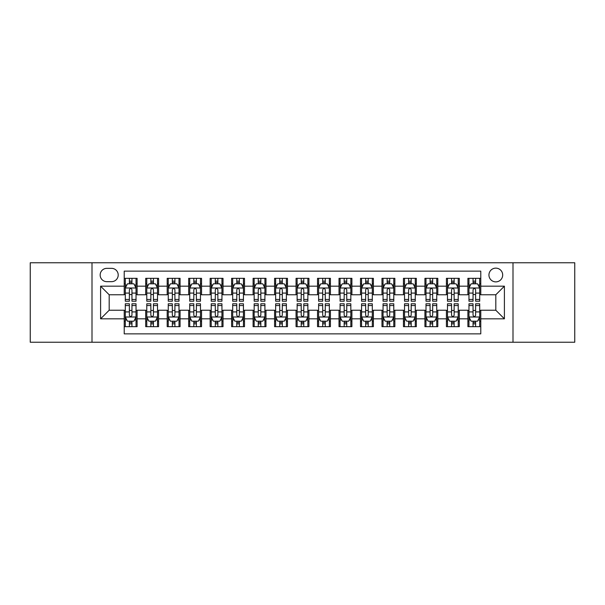 <?xml version="1.0" encoding="UTF-8"?>
<svg xmlns="http://www.w3.org/2000/svg" width="605" height="605" viewBox="0 0 605 605"><rect width="100%" height="100%" fill="white"/><g stroke="black" fill="none" stroke-linecap="round" stroke-linejoin="round"><path stroke-width="0.91" d="M495.813 268.136A6.874 6.874 0 0 0 488.938 275.003A6.874 6.874 0 0 0 495.813 281.877A6.874 6.874 0 0 0 502.687 275.003A6.874 6.874 0 0 0 495.813 268.136M512.995 342.233L574.75 342.233L574.75 262.767L512.995 262.767L512.995 342.233L92.005 342.233L92.005 262.767L30.25 262.767L30.25 342.233L92.005 342.233M480.778 278.338L467.892 278.338L467.892 286.173L459.301 286.173L459.301 294.771L467.892 294.771L467.892 286.173M459.301 286.173L459.301 278.338L446.414 278.338L446.414 286.173L437.816 286.173L437.816 294.771L446.414 294.771L446.414 286.173M437.816 286.173L437.816 278.338L424.929 278.338L424.929 286.173L416.338 286.173L416.338 294.771L424.929 294.771L424.929 286.173M416.338 286.173L416.338 278.338L403.452 278.338L403.452 286.173L394.861 286.173L394.861 294.771L403.452 294.771L403.452 286.173M394.861 286.173L394.861 278.338L381.974 278.338L381.974 286.173L373.383 286.173L373.383 294.771L381.974 294.771L381.974 286.173M373.383 286.173L373.383 278.338L360.497 278.338L360.497 286.173L351.906 286.173L351.906 294.771L360.497 294.771L360.497 286.173M351.906 286.173L351.906 278.338L339.012 278.338L339.012 286.173L330.421 286.173L330.421 294.771L339.012 294.771L339.012 286.173M330.421 286.173L330.421 278.338L317.534 278.338L317.534 286.173L308.943 286.173L308.943 294.771L317.534 294.771L317.534 286.173M308.943 286.173L308.943 278.338L296.057 278.338L296.057 286.173L287.466 286.173L287.466 294.771L296.057 294.771L296.057 286.173M287.466 286.173L287.466 278.338L274.579 278.338L274.579 286.173L265.988 286.173L265.988 294.771L274.579 294.771L274.579 286.173M265.988 286.173L265.988 278.338L253.094 278.338L253.094 286.173L244.503 286.173L244.503 294.771L253.094 294.771L253.094 286.173M244.503 286.173L244.503 278.338L231.617 278.338L231.617 286.173L223.026 286.173L223.026 294.771L231.617 294.771L231.617 286.173M223.026 286.173L223.026 278.338L210.139 278.338L210.139 286.173L201.548 286.173L201.548 294.771L210.139 294.771L210.139 286.173M201.548 286.173L201.548 278.338L188.662 278.338L188.662 286.173L180.071 286.173L180.071 294.771L188.662 294.771L188.662 286.173M180.071 286.173L180.071 278.338L167.184 278.338L167.184 286.173L158.586 286.173L158.586 294.771L167.184 294.771L167.184 286.173M158.586 286.173L158.586 278.338L145.699 278.338L145.699 294.771L137.108 294.771L137.108 278.338L124.222 278.338M124.222 326.662L137.108 326.662L137.108 310.229L145.699 310.229L145.699 326.662L158.586 326.662L158.586 310.229L167.184 310.229L167.184 318.827L158.586 318.827M167.184 318.827L167.184 326.662L180.071 326.662L180.071 310.229L188.662 310.229L188.662 318.827L180.071 318.827M188.662 318.827L188.662 326.662L201.548 326.662L201.548 310.229L210.139 310.229L210.139 318.827L201.548 318.827M210.139 318.827L210.139 326.662L223.026 326.662L223.026 310.229L231.617 310.229L231.617 318.827L223.026 318.827M231.617 318.827L231.617 326.662L244.503 326.662L244.503 310.229L253.094 310.229L253.094 318.827L244.503 318.827M253.094 318.827L253.094 326.662L265.988 326.662L265.988 310.229L274.579 310.229L274.579 318.827L265.988 318.827M274.579 318.827L274.579 326.662L287.466 326.662L287.466 310.229L296.057 310.229L296.057 318.827L287.466 318.827M296.057 318.827L296.057 326.662L308.943 326.662L308.943 310.229L317.534 310.229L317.534 318.827L308.943 318.827M317.534 318.827L317.534 326.662L330.421 326.662L330.421 310.229L339.012 310.229L339.012 318.827L330.421 318.827M339.012 318.827L339.012 326.662L351.906 326.662L351.906 310.229L360.497 310.229L360.497 318.827L351.906 318.827M360.497 318.827L360.497 326.662L373.383 326.662L373.383 310.229L381.974 310.229L381.974 318.827L373.383 318.827M381.974 318.827L381.974 326.662L394.861 326.662L394.861 310.229L403.452 310.229L403.452 318.827L394.861 318.827M403.452 318.827L403.452 326.662L416.338 326.662L416.338 310.229L424.929 310.229L424.929 318.827L416.338 318.827M424.929 318.827L424.929 326.662L437.816 326.662L437.816 310.229L446.414 310.229L446.414 318.827L437.816 318.827M446.414 318.827L446.414 326.662L459.301 326.662L459.301 310.229L467.892 310.229L467.892 318.827L459.301 318.827M106.82 281.665L111.547 281.665A6.655 6.655 0 0 0 118.209 275.003A6.655 6.655 0 0 0 111.547 268.348L106.82 268.348A6.655 6.655 0 0 0 100.165 275.003A6.655 6.655 0 0 0 106.82 281.665M512.995 262.767L92.005 262.767M480.778 286.173L480.778 271.138L124.222 271.138L124.222 294.771L109.187 294.771L109.187 310.229L124.222 310.229L124.222 333.862L480.778 333.862L480.778 310.229L495.813 310.229L495.813 294.771L480.778 294.771L480.778 286.173L504.404 286.173L504.404 318.827L480.778 318.827M124.222 318.827L100.596 318.827L100.596 286.173L124.222 286.173M467.892 318.827L467.892 326.662L480.778 326.662M124.222 283.707L125.296 283.707M129.379 283.707L131.958 283.707M136.034 283.707L137.108 283.707M124.222 294.552L125.296 294.552M129.379 294.552L131.958 294.552M136.034 294.552L137.108 294.552M124.222 310.448L125.296 310.448M129.379 310.448L131.958 310.448M136.034 310.448L137.108 310.448M124.222 321.293L125.296 321.293M129.379 321.293L131.958 321.293M136.034 321.293L137.108 321.293M145.699 294.552L146.773 294.552M150.857 294.552L153.436 294.552M157.512 294.552L158.586 294.552M145.699 283.707L146.773 283.707M150.857 283.707L153.436 283.707M157.512 283.707L158.586 283.707M145.699 310.448L146.773 310.448M150.857 310.448L153.436 310.448M157.512 310.448L158.586 310.448M145.699 321.293L146.773 321.293M150.857 321.293L153.436 321.293M157.512 321.293L158.586 321.293M167.184 310.448L168.258 310.448M172.334 310.448L174.913 310.448M178.997 310.448L180.071 310.448M167.184 321.293L168.258 321.293M172.334 321.293L174.913 321.293M178.997 321.293L180.071 321.293M167.184 283.707L168.258 283.707M172.334 283.707L174.913 283.707M178.997 283.707L180.071 283.707M167.184 294.552L168.258 294.552M172.334 294.552L174.913 294.552M178.997 294.552L180.071 294.552M188.662 310.448L189.736 310.448M193.812 310.448L196.391 310.448M200.474 310.448L201.548 310.448M188.662 321.293L189.736 321.293M193.812 321.293L196.391 321.293M200.474 321.293L201.548 321.293M188.662 283.707L189.736 283.707M193.812 283.707L196.391 283.707M200.474 283.707L201.548 283.707M188.662 294.552L189.736 294.552M193.812 294.552L196.391 294.552M200.474 294.552L201.548 294.552M210.139 310.448L211.213 310.448M215.297 310.448L217.868 310.448M221.952 310.448L223.026 310.448M210.139 321.293L211.213 321.293M215.297 321.293L217.868 321.293M221.952 321.293L223.026 321.293M210.139 283.707L211.213 283.707M215.297 283.707L217.868 283.707M221.952 283.707L223.026 283.707M210.139 294.552L211.213 294.552M215.297 294.552L217.868 294.552M221.952 294.552L223.026 294.552M231.617 310.448L232.691 310.448M236.774 310.448L239.353 310.448M243.429 310.448L244.503 310.448M231.617 321.293L232.691 321.293M236.774 321.293L239.353 321.293M243.429 321.293L244.503 321.293M231.617 283.707L232.691 283.707M236.774 283.707L239.353 283.707M243.429 283.707L244.503 283.707M231.617 294.552L232.691 294.552M236.774 294.552L239.353 294.552M243.429 294.552L244.503 294.552M253.094 310.448L254.168 310.448M258.252 310.448L260.831 310.448M264.914 310.448L265.988 310.448M253.094 321.293L254.168 321.293M258.252 321.293L260.831 321.293M264.914 321.293L265.988 321.293M253.094 283.707L254.168 283.707M258.252 283.707L260.831 283.707M264.914 283.707L265.988 283.707M253.094 294.552L254.168 294.552M258.252 294.552L260.831 294.552M264.914 294.552L265.988 294.552M274.579 310.448L275.653 310.448M279.729 310.448L282.308 310.448M286.392 310.448L287.466 310.448M274.579 321.293L275.653 321.293M279.729 321.293L282.308 321.293M286.392 321.293L287.466 321.293M274.579 283.707L275.653 283.707M279.729 283.707L282.308 283.707M286.392 283.707L287.466 283.707M274.579 294.552L275.653 294.552M279.729 294.552L282.308 294.552M286.392 294.552L287.466 294.552M296.057 310.448L297.131 310.448M301.214 310.448L303.786 310.448M307.869 310.448L308.943 310.448M296.057 321.293L297.131 321.293M301.214 321.293L303.786 321.293M307.869 321.293L308.943 321.293M296.057 283.707L297.131 283.707M301.214 283.707L303.786 283.707M307.869 283.707L308.943 283.707M296.057 294.552L297.131 294.552M301.214 294.552L303.786 294.552M307.869 294.552L308.943 294.552M317.534 310.448L318.608 310.448M322.692 310.448L325.271 310.448M329.347 310.448L330.421 310.448M317.534 321.293L318.608 321.293M322.692 321.293L325.271 321.293M329.347 321.293L330.421 321.293M317.534 283.707L318.608 283.707M322.692 283.707L325.271 283.707M329.347 283.707L330.421 283.707M317.534 294.552L318.608 294.552M322.692 294.552L325.271 294.552M329.347 294.552L330.421 294.552M339.012 310.448L340.086 310.448M344.169 310.448L346.748 310.448M350.832 310.448L351.906 310.448M339.012 321.293L340.086 321.293M344.169 321.293L346.748 321.293M350.832 321.293L351.906 321.293M339.012 283.707L340.086 283.707M344.169 283.707L346.748 283.707M350.832 283.707L351.906 283.707M339.012 294.552L340.086 294.552M344.169 294.552L346.748 294.552M350.832 294.552L351.906 294.552M360.497 310.448L361.571 310.448M365.647 310.448L368.226 310.448M372.309 310.448L373.383 310.448M360.497 321.293L361.571 321.293M365.647 321.293L368.226 321.293M372.309 321.293L373.383 321.293M360.497 283.707L361.571 283.707M365.647 283.707L368.226 283.707M372.309 283.707L373.383 283.707M360.497 294.552L361.571 294.552M365.647 294.552L368.226 294.552M372.309 294.552L373.383 294.552M381.974 310.448L383.048 310.448M387.132 310.448L389.703 310.448M393.787 310.448L394.861 310.448M381.974 321.293L383.048 321.293M387.132 321.293L389.703 321.293M393.787 321.293L394.861 321.293M381.974 283.707L383.048 283.707M387.132 283.707L389.703 283.707M393.787 283.707L394.861 283.707M381.974 294.552L383.048 294.552M387.132 294.552L389.703 294.552M393.787 294.552L394.861 294.552M403.452 310.448L404.526 310.448M408.609 310.448L411.188 310.448M415.264 310.448L416.338 310.448M403.452 321.293L404.526 321.293M408.609 321.293L411.188 321.293M415.264 321.293L416.338 321.293M403.452 283.707L404.526 283.707M408.609 283.707L411.188 283.707M415.264 283.707L416.338 283.707M403.452 294.552L404.526 294.552M408.609 294.552L411.188 294.552M415.264 294.552L416.338 294.552M424.929 310.448L426.003 310.448M430.087 310.448L432.666 310.448M436.742 310.448L437.816 310.448M424.929 321.293L426.003 321.293M430.087 321.293L432.666 321.293M436.742 321.293L437.816 321.293M424.929 283.707L426.003 283.707M430.087 283.707L432.666 283.707M436.742 283.707L437.816 283.707M424.929 294.552L426.003 294.552M430.087 294.552L432.666 294.552M436.742 294.552L437.816 294.552M446.414 310.448L447.488 310.448M451.564 310.448L454.143 310.448M458.227 310.448L459.301 310.448M446.414 321.293L447.488 321.293M451.564 321.293L454.143 321.293M458.227 321.293L459.301 321.293M446.414 283.707L447.488 283.707M451.564 283.707L454.143 283.707M458.227 283.707L459.301 283.707M446.414 294.552L447.488 294.552M451.564 294.552L454.143 294.552M458.227 294.552L459.301 294.552M467.892 310.448L468.966 310.448M473.042 310.448L475.621 310.448M479.704 310.448L480.778 310.448M467.892 321.293L468.966 321.293M473.042 321.293L475.621 321.293M479.704 321.293L480.778 321.293M467.892 283.707L468.966 283.707M473.042 283.707L475.621 283.707M479.704 283.707L480.778 283.707M467.892 294.552L468.966 294.552M473.042 294.552L475.621 294.552M479.704 294.552L480.778 294.552M109.187 294.771L100.596 286.173M109.187 310.229L100.596 318.827M504.404 286.173L495.813 294.771M504.404 318.827L495.813 310.229M131.958 281.128L129.379 281.128M136.034 299.46L131.958 299.46L131.958 301.214L136.034 301.214L136.034 288.109L133.886 283.813L127.443 283.813L125.296 288.109L125.296 301.214L129.379 301.214L129.379 299.46L125.296 299.46M125.296 288.109L125.296 278.338M136.034 288.109L136.034 278.338M129.379 283.813L129.379 278.338M131.958 278.338L131.958 283.813M131.958 299.46L131.958 289.719C131.096 288.063 130.234 288.063 129.379 289.719L129.379 299.46M129.379 323.872L131.958 323.872M125.296 305.54L129.379 305.54L129.379 303.786L125.296 303.786L125.296 316.891L127.443 321.187L133.886 321.187L136.034 316.891L136.034 303.786L131.958 303.786L131.958 305.54L136.034 305.54M136.034 316.891L136.034 326.662M125.296 316.891L125.296 326.662M131.958 321.187L131.958 326.662M129.379 326.662L129.379 321.187M129.379 305.54L129.379 315.281C130.234 316.937 131.096 316.937 131.958 315.281L131.958 305.54M153.436 281.128L150.857 281.128M157.512 299.46L153.436 299.46L153.436 301.214L157.512 301.214L157.512 288.109L155.364 283.813L148.921 283.813L146.773 288.109L146.773 301.214L150.857 301.214L150.857 299.46L146.773 299.46M146.773 288.109L146.773 278.338M157.512 288.109L157.512 278.338M150.857 283.813L150.857 278.338M153.436 278.338L153.436 283.813M153.436 299.46L153.436 289.719C152.573 288.063 151.719 288.063 150.857 289.719L150.857 299.46M174.913 281.128L172.334 281.128M178.997 299.46L174.913 299.46L174.913 301.214L178.997 301.214L178.997 288.109L176.849 283.813L170.406 283.813L168.258 288.109L168.258 301.214L172.334 301.214L172.334 299.46L168.258 299.46M168.258 288.109L168.258 278.338M178.997 288.109L178.997 278.338M172.334 283.813L172.334 278.338M174.913 278.338L174.913 283.813M174.913 299.46L174.913 289.719C174.058 288.063 173.196 288.063 172.334 289.719L172.334 299.46M196.391 281.128L193.812 281.128M200.474 299.46L196.391 299.46L196.391 301.214L200.474 301.214L200.474 288.109L198.327 283.813L191.883 283.813L189.736 288.109L189.736 301.214L193.812 301.214L193.812 299.46L189.736 299.46M189.736 288.109L189.736 278.338M200.474 288.109L200.474 278.338M193.812 283.813L193.812 278.338M196.391 278.338L196.391 283.813M196.391 299.46L196.391 289.719C195.536 288.063 194.674 288.063 193.812 289.719L193.812 299.46M217.868 281.128L215.297 281.128M221.952 299.46L217.868 299.46L217.868 301.214L221.952 301.214L221.952 288.109L219.804 283.813L213.361 283.813L211.213 288.109L211.213 301.214L215.297 301.214L215.297 299.46L211.213 299.46M211.213 288.109L211.213 278.338M221.952 288.109L221.952 278.338M215.297 283.813L215.297 278.338M217.868 278.338L217.868 283.813M217.868 299.46L217.868 289.719C217.013 288.063 216.151 288.063 215.297 289.719L215.297 299.46M150.857 323.872L153.436 323.872M146.773 305.54L150.857 305.54L150.857 303.786L146.773 303.786L146.773 316.891L148.921 321.187L155.364 321.187L157.512 316.891L157.512 303.786L153.436 303.786L153.436 305.54L157.512 305.54M157.512 316.891L157.512 326.662M146.773 316.891L146.773 326.662M153.436 321.187L153.436 326.662M150.857 326.662L150.857 321.187M150.857 305.54L150.857 315.281C151.711 316.937 152.573 316.937 153.436 315.281L153.436 305.54M172.334 323.872L174.913 323.872M168.258 305.54L172.334 305.54L172.334 303.786L168.258 303.786L168.258 316.891L170.406 321.187L176.849 321.187L178.997 316.891L178.997 303.786L174.913 303.786L174.913 305.54L178.997 305.54M178.997 316.891L178.997 326.662M168.258 316.891L168.258 326.662M174.913 321.187L174.913 326.662M172.334 326.662L172.334 321.187M172.334 305.54L172.334 315.281C173.196 316.937 174.051 316.937 174.913 315.281L174.913 305.54M193.812 323.872L196.391 323.872M189.736 305.54L193.812 305.54L193.812 303.786L189.736 303.786L189.736 316.891L191.883 321.187L198.327 321.187L200.474 316.891L200.474 303.786L196.391 303.786L196.391 305.54L200.474 305.54M200.474 316.891L200.474 326.662M189.736 316.891L189.736 326.662M196.391 321.187L196.391 326.662M193.812 326.662L193.812 321.187M193.812 305.54L193.812 315.281C194.674 316.937 195.528 316.937 196.391 315.281L196.391 305.54M215.297 323.872L217.868 323.872M211.213 305.54L215.297 305.54L215.297 303.786L211.213 303.786L211.213 316.891L213.361 321.187L219.804 321.187L221.952 316.891L221.952 303.786L217.868 303.786L217.868 305.54L221.952 305.54M221.952 316.891L221.952 326.662M211.213 316.891L211.213 326.662M217.868 321.187L217.868 326.662M215.297 326.662L215.297 321.187M215.297 305.54L215.297 315.281C216.151 316.937 217.013 316.937 217.868 315.281L217.868 305.54M239.353 281.128L236.774 281.128M243.429 299.46L239.353 299.46L239.353 301.214L243.429 301.214L243.429 288.109L241.282 283.813L234.838 283.813L232.691 288.109L232.691 301.214L236.774 301.214L236.774 299.46L232.691 299.46M232.691 288.109L232.691 278.338M243.429 288.109L243.429 278.338M236.774 283.813L236.774 278.338M239.353 278.338L239.353 283.813M239.353 299.46L239.353 289.719C238.491 288.063 237.636 288.063 236.774 289.719L236.774 299.46M236.774 323.872L239.353 323.872M232.691 305.54L236.774 305.54L236.774 303.786L232.691 303.786L232.691 316.891L234.838 321.187L241.282 321.187L243.429 316.891L243.429 303.786L239.353 303.786L239.353 305.54L243.429 305.54M243.429 316.891L243.429 326.662M232.691 316.891L232.691 326.662M239.353 321.187L239.353 326.662M236.774 326.662L236.774 321.187M236.774 305.54L236.774 315.281C237.629 316.937 238.491 316.937 239.353 315.281L239.353 305.54M260.831 281.128L258.252 281.128M264.914 299.46L260.831 299.46L260.831 301.214L264.914 301.214L264.914 288.109L262.767 283.813L256.316 283.813L254.168 288.109L254.168 301.214L258.252 301.214L258.252 299.46L254.168 299.46M254.168 288.109L254.168 278.338M264.914 288.109L264.914 278.338M258.252 283.813L258.252 278.338M260.831 278.338L260.831 283.813M260.831 299.46L260.831 289.719C259.969 288.063 259.114 288.063 258.252 289.719L258.252 299.46M258.252 323.872L260.831 323.872M254.168 305.54L258.252 305.54L258.252 303.786L254.168 303.786L254.168 316.891L256.316 321.187L262.767 321.187L264.914 316.891L264.914 303.786L260.831 303.786L260.831 305.54L264.914 305.54M264.914 316.891L264.914 326.662M254.168 316.891L254.168 326.662M260.831 321.187L260.831 326.662M258.252 326.662L258.252 321.187M258.252 305.54L258.252 315.281C259.114 316.937 259.969 316.937 260.831 315.281L260.831 305.54M282.308 281.128L279.729 281.128M286.392 299.46L282.308 299.46L282.308 301.214L286.392 301.214L286.392 288.109L284.244 283.813L277.801 283.813L275.653 288.109L275.653 301.214L279.729 301.214L279.729 299.46L275.653 299.46M275.653 288.109L275.653 278.338M286.392 288.109L286.392 278.338M279.729 283.813L279.729 278.338M282.308 278.338L282.308 283.813M282.308 299.46L282.308 289.719C281.454 288.063 280.591 288.063 279.729 289.719L279.729 299.46M279.729 323.872L282.308 323.872M275.653 305.54L279.729 305.54L279.729 303.786L275.653 303.786L275.653 316.891L277.801 321.187L284.244 321.187L286.392 316.891L286.392 303.786L282.308 303.786L282.308 305.54L286.392 305.54M286.392 316.891L286.392 326.662M275.653 316.891L275.653 326.662M282.308 321.187L282.308 326.662M279.729 326.662L279.729 321.187M279.729 305.54L279.729 315.281C280.591 316.937 281.446 316.937 282.308 315.281L282.308 305.54M303.786 281.128L301.214 281.128M307.869 299.46L303.786 299.46L303.786 301.214L307.869 301.214L307.869 288.109L305.722 283.813L299.278 283.813L297.131 288.109L297.131 301.214L301.214 301.214L301.214 299.46L297.131 299.46M297.131 288.109L297.131 278.338M307.869 288.109L307.869 278.338M301.214 283.813L301.214 278.338M303.786 278.338L303.786 283.813M303.786 299.46L303.786 289.719C302.931 288.063 302.069 288.063 301.214 289.719L301.214 299.46M301.214 323.872L303.786 323.872M297.131 305.54L301.214 305.54L301.214 303.786L297.131 303.786L297.131 316.891L299.278 321.187L305.722 321.187L307.869 316.891L307.869 303.786L303.786 303.786L303.786 305.54L307.869 305.54M307.869 316.891L307.869 326.662M297.131 316.891L297.131 326.662M303.786 321.187L303.786 326.662M301.214 326.662L301.214 321.187M301.214 305.54L301.214 315.281C302.069 316.937 302.931 316.937 303.786 315.281L303.786 305.54M325.271 281.128L322.692 281.128M329.347 299.46L325.271 299.46L325.271 301.214L329.347 301.214L329.347 288.109L327.199 283.813L320.756 283.813L318.608 288.109L318.608 301.214L322.692 301.214L322.692 299.46L318.608 299.46M318.608 288.109L318.608 278.338M329.347 288.109L329.347 278.338M322.692 283.813L322.692 278.338M325.271 278.338L325.271 283.813M325.271 299.46L325.271 289.719C324.409 288.063 323.554 288.063 322.692 289.719L322.692 299.46M322.692 323.872L325.271 323.872M318.608 305.54L322.692 305.54L322.692 303.786L318.608 303.786L318.608 316.891L320.756 321.187L327.199 321.187L329.347 316.891L329.347 303.786L325.271 303.786L325.271 305.54L329.347 305.54M329.347 316.891L329.347 326.662M318.608 316.891L318.608 326.662M325.271 321.187L325.271 326.662M322.692 326.662L322.692 321.187M322.692 305.54L322.692 315.281C323.546 316.937 324.409 316.937 325.271 315.281L325.271 305.54M346.748 281.128L344.169 281.128M350.832 299.46L346.748 299.46L346.748 301.214L350.832 301.214L350.832 288.109L348.684 283.813L342.233 283.813L340.086 288.109L340.086 301.214L344.169 301.214L344.169 299.46L340.086 299.46M340.086 288.109L340.086 278.338M350.832 288.109L350.832 278.338M344.169 283.813L344.169 278.338M346.748 278.338L346.748 283.813M346.748 299.46L346.748 289.719C345.886 288.063 345.031 288.063 344.169 289.719L344.169 299.46M344.169 323.872L346.748 323.872M340.086 305.54L344.169 305.54L344.169 303.786L340.086 303.786L340.086 316.891L342.233 321.187L348.684 321.187L350.832 316.891L350.832 303.786L346.748 303.786L346.748 305.54L350.832 305.54M350.832 316.891L350.832 326.662M340.086 316.891L340.086 326.662M346.748 321.187L346.748 326.662M344.169 326.662L344.169 321.187M344.169 305.54L344.169 315.281C345.031 316.937 345.886 316.937 346.748 315.281L346.748 305.54M368.226 281.128L365.647 281.128M372.309 299.46L368.226 299.46L368.226 301.214L372.309 301.214L372.309 288.109L370.162 283.813L363.718 283.813L361.571 288.109L361.571 301.214L365.647 301.214L365.647 299.46L361.571 299.46M361.571 288.109L361.571 278.338M372.309 288.109L372.309 278.338M365.647 283.813L365.647 278.338M368.226 278.338L368.226 283.813M368.226 299.46L368.226 289.719C367.371 288.063 366.509 288.063 365.647 289.719L365.647 299.46M365.647 323.872L368.226 323.872M361.571 305.54L365.647 305.54L365.647 303.786L361.571 303.786L361.571 316.891L363.718 321.187L370.162 321.187L372.309 316.891L372.309 303.786L368.226 303.786L368.226 305.54L372.309 305.54M372.309 316.891L372.309 326.662M361.571 316.891L361.571 326.662M368.226 321.187L368.226 326.662M365.647 326.662L365.647 321.187M365.647 305.54L365.647 315.281C366.509 316.937 367.364 316.937 368.226 315.281L368.226 305.54M389.703 281.128L387.132 281.128M393.787 299.46L389.703 299.46L389.703 301.214L393.787 301.214L393.787 288.109L391.639 283.813L385.196 283.813L383.048 288.109L383.048 301.214L387.132 301.214L387.132 299.46L383.048 299.46M383.048 288.109L383.048 278.338M393.787 288.109L393.787 278.338M387.132 283.813L387.132 278.338M389.703 278.338L389.703 283.813M389.703 299.46L389.703 289.719C388.849 288.063 387.986 288.063 387.132 289.719L387.132 299.46M387.132 323.872L389.703 323.872M383.048 305.54L387.132 305.54L387.132 303.786L383.048 303.786L383.048 316.891L385.196 321.187L391.639 321.187L393.787 316.891L393.787 303.786L389.703 303.786L389.703 305.54L393.787 305.54M393.787 316.891L393.787 326.662M383.048 316.891L383.048 326.662M389.703 321.187L389.703 326.662M387.132 326.662L387.132 321.187M387.132 305.54L387.132 315.281C387.986 316.937 388.849 316.937 389.703 315.281L389.703 305.54M411.188 281.128L408.609 281.128M415.264 299.46L411.188 299.46L411.188 301.214L415.264 301.214L415.264 288.109L413.117 283.813L406.673 283.813L404.526 288.109L404.526 301.214L408.609 301.214L408.609 299.46L404.526 299.46M404.526 288.109L404.526 278.338M415.264 288.109L415.264 278.338M408.609 283.813L408.609 278.338M411.188 278.338L411.188 283.813M411.188 299.46L411.188 289.719C410.326 288.063 409.472 288.063 408.609 289.719L408.609 299.46M408.609 323.872L411.188 323.872M404.526 305.54L408.609 305.54L408.609 303.786L404.526 303.786L404.526 316.891L406.673 321.187L413.117 321.187L415.264 316.891L415.264 303.786L411.188 303.786L411.188 305.54L415.264 305.54M415.264 316.891L415.264 326.662M404.526 316.891L404.526 326.662M411.188 321.187L411.188 326.662M408.609 326.662L408.609 321.187M408.609 305.54L408.609 315.281C409.464 316.937 410.326 316.937 411.188 315.281L411.188 305.54M432.666 281.128L430.087 281.128M436.742 299.46L432.666 299.46L432.666 301.214L436.742 301.214L436.742 288.109L434.594 283.813L428.151 283.813L426.003 288.109L426.003 301.214L430.087 301.214L430.087 299.46L426.003 299.46M426.003 288.109L426.003 278.338M436.742 288.109L436.742 278.338M430.087 283.813L430.087 278.338M432.666 278.338L432.666 283.813M432.666 299.46L432.666 289.719C431.804 288.063 430.949 288.063 430.087 289.719L430.087 299.46M430.087 323.872L432.666 323.872M426.003 305.54L430.087 305.54L430.087 303.786L426.003 303.786L426.003 316.891L428.151 321.187L434.594 321.187L436.742 316.891L436.742 303.786L432.666 303.786L432.666 305.54L436.742 305.54M436.742 316.891L436.742 326.662M426.003 316.891L426.003 326.662M432.666 321.187L432.666 326.662M430.087 326.662L430.087 321.187M430.087 305.54L430.087 315.281C430.942 316.937 431.804 316.937 432.666 315.281L432.666 305.54M454.143 281.128L451.564 281.128M458.227 299.46L454.143 299.46L454.143 301.214L458.227 301.214L458.227 288.109L456.079 283.813L449.636 283.813L447.488 288.109L447.488 301.214L451.564 301.214L451.564 299.46L447.488 299.46M447.488 288.109L447.488 278.338M458.227 288.109L458.227 278.338M451.564 283.813L451.564 278.338M454.143 278.338L454.143 283.813M454.143 299.46L454.143 289.719C453.289 288.063 452.427 288.063 451.564 289.719L451.564 299.46M451.564 323.872L454.143 323.872M447.488 305.54L451.564 305.54L451.564 303.786L447.488 303.786L447.488 316.891L449.636 321.187L456.079 321.187L458.227 316.891L458.227 303.786L454.143 303.786L454.143 305.54L458.227 305.54M458.227 316.891L458.227 326.662M447.488 316.891L447.488 326.662M454.143 321.187L454.143 326.662M451.564 326.662L451.564 321.187M451.564 305.54L451.564 315.281C452.427 316.937 453.281 316.937 454.143 315.281L454.143 305.54M475.621 281.128L473.042 281.128M479.704 299.46L475.621 299.46L475.621 301.214L479.704 301.214L479.704 288.109L477.557 283.813L471.113 283.813L468.966 288.109L468.966 301.214L473.042 301.214L473.042 299.46L468.966 299.46M468.966 288.109L468.966 278.338M479.704 288.109L479.704 278.338M473.042 283.813L473.042 278.338M475.621 278.338L475.621 283.813M475.621 299.46L475.621 289.719C474.766 288.063 473.904 288.063 473.042 289.719L473.042 299.46M473.042 323.872L475.621 323.872M468.966 305.54L473.042 305.54L473.042 303.786L468.966 303.786L468.966 316.891L471.113 321.187L477.557 321.187L479.704 316.891L479.704 303.786L475.621 303.786L475.621 305.54L479.704 305.54M479.704 316.891L479.704 326.662M468.966 316.891L468.966 326.662M475.621 321.187L475.621 326.662M473.042 326.662L473.042 321.187M473.042 305.54L473.042 315.281C473.904 316.937 474.766 316.937 475.621 315.281L475.621 305.54M145.699 318.827L137.108 318.827M145.699 286.173L137.108 286.173M135.981 288.003L125.348 288.003M125.296 284.993L126.853 284.993M134.476 284.993L136.034 284.993M129.379 293.085L125.296 293.085M136.034 293.085L131.958 293.085M131.958 282.497L129.379 282.497M125.348 316.997L135.981 316.997M136.034 320.007L134.476 320.007M126.853 320.007L125.296 320.007M131.958 311.915L136.034 311.915M125.296 311.915L129.379 311.915M129.379 322.503L131.958 322.503M157.459 288.003L146.826 288.003M146.773 284.993L148.331 284.993M155.961 284.993L157.512 284.993M150.857 293.085L146.773 293.085M157.512 293.085L153.436 293.085M153.436 282.497L150.857 282.497M178.944 288.003L168.311 288.003M168.258 284.993L169.808 284.993M177.439 284.993L178.997 284.993M172.334 293.085L168.258 293.085M178.997 293.085L174.913 293.085M174.913 282.497L172.334 282.497M200.421 288.003L189.788 288.003M189.736 284.993L191.293 284.993M198.916 284.993L200.474 284.993M193.812 293.085L189.736 293.085M200.474 293.085L196.391 293.085M196.391 282.497L193.812 282.497M221.899 288.003L211.266 288.003M211.213 284.993L212.771 284.993M220.394 284.993L221.952 284.993M215.297 293.085L211.213 293.085M221.952 293.085L217.868 293.085M217.868 282.497L215.297 282.497M146.826 316.997L157.459 316.997M157.512 320.007L155.961 320.007M148.331 320.007L146.773 320.007M153.436 311.915L157.512 311.915M146.773 311.915L150.857 311.915M150.857 322.503L153.436 322.503M168.311 316.997L178.944 316.997M178.997 320.007L177.439 320.007M169.808 320.007L168.258 320.007M174.913 311.915L178.997 311.915M168.258 311.915L172.334 311.915M172.334 322.503L174.913 322.503M189.788 316.997L200.421 316.997M200.474 320.007L198.916 320.007M191.293 320.007L189.736 320.007M196.391 311.915L200.474 311.915M189.736 311.915L193.812 311.915M193.812 322.503L196.391 322.503M211.266 316.997L221.899 316.997M221.952 320.007L220.394 320.007M212.771 320.007L211.213 320.007M217.868 311.915L221.952 311.915M211.213 311.915L215.297 311.915M215.297 322.503L217.868 322.503M243.376 288.003L232.743 288.003M232.691 284.993L234.248 284.993M241.871 284.993L243.429 284.993M236.774 293.085L232.691 293.085M243.429 293.085L239.353 293.085M239.353 282.497L236.774 282.497M232.743 316.997L243.376 316.997M243.429 320.007L241.871 320.007M234.248 320.007L232.691 320.007M239.353 311.915L243.429 311.915M232.691 311.915L236.774 311.915M236.774 322.503L239.353 322.503M264.854 288.003L254.229 288.003M254.168 284.993L255.726 284.993M263.356 284.993L264.914 284.993M258.252 293.085L254.168 293.085M264.914 293.085L260.831 293.085M260.831 282.497L258.252 282.497M254.229 316.997L264.854 316.997M264.914 320.007L263.356 320.007M255.726 320.007L254.168 320.007M260.831 311.915L264.914 311.915M254.168 311.915L258.252 311.915M258.252 322.503L260.831 322.503M286.339 288.003L275.706 288.003M275.653 284.993L277.211 284.993M284.834 284.993L286.392 284.993M279.729 293.085L275.653 293.085M286.392 293.085L282.308 293.085M282.308 282.497L279.729 282.497M275.706 316.997L286.339 316.997M286.392 320.007L284.834 320.007M277.211 320.007L275.653 320.007M282.308 311.915L286.392 311.915M275.653 311.915L279.729 311.915M279.729 322.503L282.308 322.503M307.816 288.003L297.184 288.003M297.131 284.993L298.688 284.993M306.312 284.993L307.869 284.993M301.214 293.085L297.131 293.085M307.869 293.085L303.786 293.085M303.786 282.497L301.214 282.497M297.184 316.997L307.816 316.997M307.869 320.007L306.312 320.007M298.688 320.007L297.131 320.007M303.786 311.915L307.869 311.915M297.131 311.915L301.214 311.915M301.214 322.503L303.786 322.503M329.294 288.003L318.661 288.003M318.608 284.993L320.166 284.993M327.789 284.993L329.347 284.993M322.692 293.085L318.608 293.085M329.347 293.085L325.271 293.085M325.271 282.497L322.692 282.497M318.661 316.997L329.294 316.997M329.347 320.007L327.789 320.007M320.166 320.007L318.608 320.007M325.271 311.915L329.347 311.915M318.608 311.915L322.692 311.915M322.692 322.503L325.271 322.503M350.771 288.003L340.146 288.003M340.086 284.993L341.643 284.993M349.274 284.993L350.832 284.993M344.169 293.085L340.086 293.085M350.832 293.085L346.748 293.085M346.748 282.497L344.169 282.497M340.146 316.997L350.771 316.997M350.832 320.007L349.274 320.007M341.643 320.007L340.086 320.007M346.748 311.915L350.832 311.915M340.086 311.915L344.169 311.915M344.169 322.503L346.748 322.503M372.257 288.003L361.624 288.003M361.571 284.993L363.129 284.993M370.752 284.993L372.309 284.993M365.647 293.085L361.571 293.085M372.309 293.085L368.226 293.085M368.226 282.497L365.647 282.497M361.624 316.997L372.257 316.997M372.309 320.007L370.752 320.007M363.129 320.007L361.571 320.007M368.226 311.915L372.309 311.915M361.571 311.915L365.647 311.915M365.647 322.503L368.226 322.503M393.734 288.003L383.101 288.003M383.048 284.993L384.606 284.993M392.229 284.993L393.787 284.993M387.132 293.085L383.048 293.085M393.787 293.085L389.703 293.085M389.703 282.497L387.132 282.497M383.101 316.997L393.734 316.997M393.787 320.007L392.229 320.007M384.606 320.007L383.048 320.007M389.703 311.915L393.787 311.915M383.048 311.915L387.132 311.915M387.132 322.503L389.703 322.503M415.211 288.003L404.579 288.003M404.526 284.993L406.084 284.993M413.707 284.993L415.264 284.993M408.609 293.085L404.526 293.085M415.264 293.085L411.188 293.085M411.188 282.497L408.609 282.497M404.579 316.997L415.211 316.997M415.264 320.007L413.707 320.007M406.084 320.007L404.526 320.007M411.188 311.915L415.264 311.915M404.526 311.915L408.609 311.915M408.609 322.503L411.188 322.503M436.689 288.003L426.056 288.003M426.003 284.993L427.561 284.993M435.192 284.993L436.742 284.993M430.087 293.085L426.003 293.085M436.742 293.085L432.666 293.085M432.666 282.497L430.087 282.497M426.056 316.997L436.689 316.997M436.742 320.007L435.192 320.007M427.561 320.007L426.003 320.007M432.666 311.915L436.742 311.915M426.003 311.915L430.087 311.915M430.087 322.503L432.666 322.503M458.174 288.003L447.541 288.003M447.488 284.993L449.039 284.993M456.669 284.993L458.227 284.993M451.564 293.085L447.488 293.085M458.227 293.085L454.143 293.085M454.143 282.497L451.564 282.497M447.541 316.997L458.174 316.997M458.227 320.007L456.669 320.007M449.039 320.007L447.488 320.007M454.143 311.915L458.227 311.915M447.488 311.915L451.564 311.915M451.564 322.503L454.143 322.503M479.652 288.003L469.019 288.003M468.966 284.993L470.524 284.993M478.147 284.993L479.704 284.993M473.042 293.085L468.966 293.085M479.704 293.085L475.621 293.085M475.621 282.497L473.042 282.497M469.019 316.997L479.652 316.997M479.704 320.007L478.147 320.007M470.524 320.007L468.966 320.007M475.621 311.915L479.704 311.915M468.966 311.915L473.042 311.915M473.042 322.503L475.621 322.503"/></g></svg>
